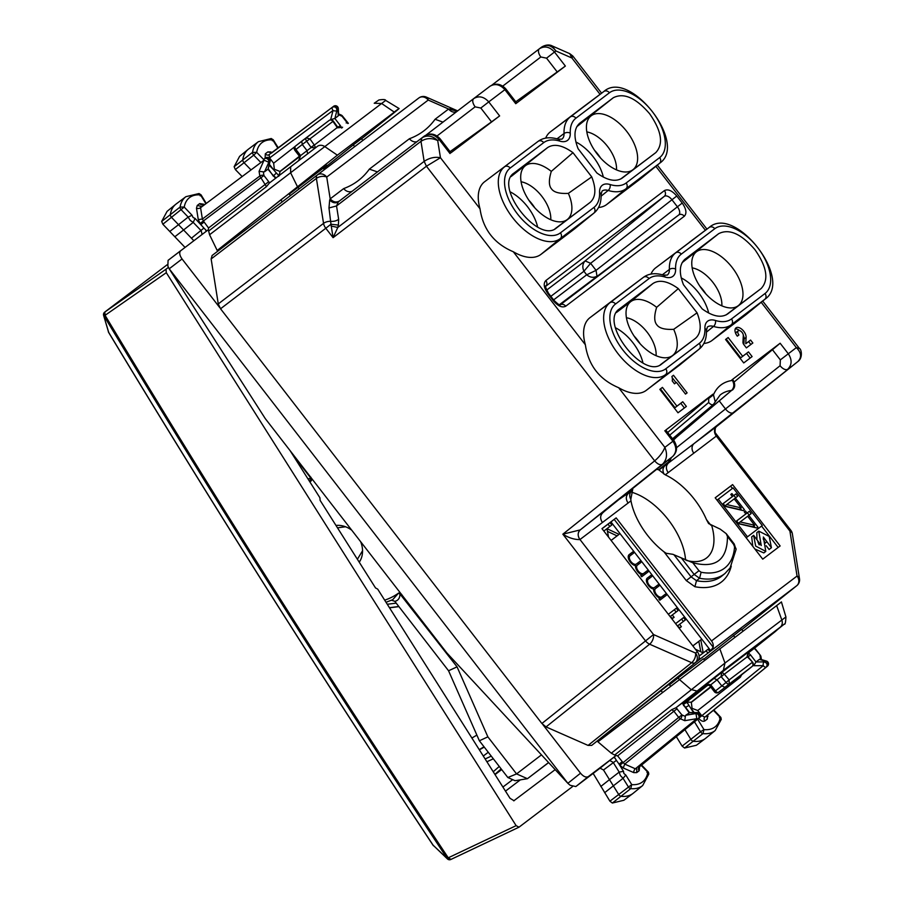 <?xml version="1.0" encoding="UTF-8"?>
<svg xmlns="http://www.w3.org/2000/svg" width="905" height="905" viewBox="0 0 905 905"><rect width="100%" height="100%" fill="white"/><g stroke="black" fill="none" stroke-linecap="round" stroke-linejoin="round"><path stroke-width="1.36" d="M510.149 191.837A34.096 18.598 -128 0 1 527.604 206.826A34.096 18.598 -128 0 1 537.604 226.951M528.803 200.163A28.168 15.362 -128 0 1 532.106 204.021A28.168 15.362 -128 0 1 534.776 207.811M521.088 181.769A28.168 15.362 -128 0 1 541.891 196.374A28.168 15.362 -128 0 1 550.76 219.734M568.351 193.376C559.539 193.84 553.928 192.346 551.507 188.885C548.758 185.683 548.69 179.846 551.303 171.384L572.967 152.674L591.723 176.882L568.351 193.376A34.096 18.598 -128 0 1 567.186 219.598A34.096 18.598 -128 0 1 564.811 220.944A34.096 18.598 -128 0 1 531.473 203.885A34.096 18.598 -128 0 1 523.294 167.855A34.096 18.598 -128 0 1 525.409 165.694A34.096 18.598 -128 0 1 551.303 171.384M575.874 141.972A34.096 18.598 -128 0 1 593.341 156.961A34.096 18.598 -128 0 1 603.341 177.097M594.528 150.298A28.168 15.362 -128 0 1 597.843 154.155A28.168 15.362 -128 0 1 600.513 157.945M586.813 131.904A28.168 15.362 -128 0 1 607.628 146.508A28.168 15.362 -128 0 1 616.497 169.869M597.21 154.031A34.096 18.598 -128 0 1 589.031 117.989A34.096 18.598 -128 0 1 591.135 115.829A34.096 18.598 -128 0 1 626.848 131.542A34.096 18.598 -128 0 1 632.912 169.733A34.096 18.598 -128 0 1 630.536 171.09A34.096 18.598 -128 0 1 597.21 154.031M699.87 286.252A28.168 15.362 -128 0 1 703.185 290.109A28.168 15.362 -128 0 1 705.855 293.899M692.155 267.857A28.168 15.362 -128 0 1 712.97 282.451A28.168 15.362 -128 0 1 721.839 305.822M702.552 289.973A34.096 18.598 -128 0 1 694.373 253.943A34.096 18.598 -128 0 1 696.477 251.771A34.096 18.598 -128 0 1 732.19 267.484A34.096 18.598 -128 0 1 738.254 305.686A34.096 18.598 -128 0 1 735.878 307.033A34.096 18.598 -128 0 1 702.552 289.973M681.216 277.914A34.096 18.598 -128 0 1 698.683 292.903A34.096 18.598 -128 0 1 708.683 313.04M634.145 336.106A28.168 15.362 -128 0 1 637.448 339.975A28.168 15.362 -128 0 1 640.118 343.753M626.43 317.723A28.168 15.362 -128 0 1 647.233 332.316A28.168 15.362 -128 0 1 656.102 355.688M616.396 312.53L630.751 301.637A34.096 18.598 -128 0 0 628.636 303.797A34.096 18.598 -128 0 0 636.815 339.839A34.096 18.598 -128 0 0 670.153 356.898A34.096 18.598 -128 0 0 672.528 355.552A34.096 18.598 -128 0 0 673.693 329.318C664.881 329.793 659.27 328.289 656.849 324.827C654.1 321.626 654.032 315.788 656.645 307.338L678.309 288.616L697.065 312.825C701.726 324.816 701.171 333.345 695.402 338.413L661.838 363.878M661.793 363.912L661.894 363.833C643.749 380.281 598.624 322.044 619.393 308.978L652.901 283.559L630.751 301.637A34.096 18.598 -128 0 1 656.645 307.338M615.479 327.78A34.096 18.598 -128 0 1 632.946 342.769A34.096 18.598 -128 0 1 642.946 362.905M727.575 314.012L761.139 288.548L725.991 314.985M682.121 262.665L718.627 233.705C729.057 228.377 741.161 233.705 754.962 249.69C766.976 267.02 769.035 279.973 761.139 288.548M620.649 179.043L655.797 152.606C663.693 144.031 661.634 131.078 649.62 113.736C635.819 97.763 623.715 92.434 613.285 97.751L576.779 126.711M695.402 338.413L660.265 364.851M554.923 228.897L590.06 202.471C595.829 197.392 596.384 188.862 591.723 176.882M572.967 152.674C562.48 145.105 554.007 143.42 547.559 147.617L511.054 176.577M457.659 110.885L426.323 97.095A7.41 4.355 113.8 0 1 428.223 100.059A7.41 6.211 -127.2 0 0 418.857 97.978L317.372 174.959A7.41 6.211 52.8 0 1 326.728 177.052A7.41 4.423 -9 0 0 316.399 178.421A7.41 3.993 -127.4 0 1 317.327 174.993L212.087 255.515L211.137 258.966L316.399 178.421L323.549 223.377A7.41 3.993 -127.4 0 0 325.789 228.252L330.97 224.236L333.085 237.664L325.789 228.252L220.549 308.786L541.891 723.491L546.043 726.919L588.069 745.415L591.678 745.403L669.123 684.327M703.694 659.259L741.625 629.326M323.232 168.036L324.318 169.688M297.994 187.199L299.114 188.93M704.599 660.243L703.298 658.817L678.037 677.969L679.417 679.474M669.485 684.791L678.037 677.969M747.451 536.789L718.299 499.164L733.118 487.919L762.27 525.545L746.184 537.796L762.27 525.545M751.139 513.61L749.34 511.291L747.021 513.056L745.392 510.952L744.238 511.834L745.867 513.927L736.602 520.952L738.797 523.78L756.75 527.977L757.904 527.106L748.82 515.375L751.139 513.61M737.688 496.245L735.889 493.926L733.559 495.691L731.93 493.587L730.776 494.469L732.405 496.562L723.152 503.587L725.335 506.415L743.288 510.612L744.442 509.73L735.358 498.01L737.688 496.245M771.06 547.966L769.103 549.493L771.433 547.717L763.345 537.016L765.8 551.394L755.664 546.077L753.639 535.341L751.682 536.88L752.79 546.315M771.433 547.717L769.193 536.405L758.775 531.133L761.241 545.523L753.639 535.341M754.634 525.251L740.166 521.936L747.666 516.257L754.634 525.251L752.677 526.778L738.627 523.565M741.172 507.886L726.704 504.571L734.204 498.881L741.172 507.886L739.215 509.413L725.177 506.2M685.56 560.014A54.877 29.933 52 0 0 649.258 501.178A54.877 29.933 52 0 0 631.882 492.297M734.159 382.001L780.133 343.233L788.289 353.753C792.203 359.76 792.022 364.93 787.723 369.24A7.41 3.824 51.4 0 1 780.087 365.733L676.533 447.681M220.549 308.786L218.275 303.922L211.137 258.966M212.087 255.515L317.327 174.993A7.41 3.993 -127.4 0 1 317.338 174.982A7.41 6.211 52.8 0 1 317.35 174.97A7.41 7.41 0 0 0 317.327 174.993M513.757 173.262L547.559 147.617M513.486 173.5L514.051 173.036C493.282 186.102 538.407 244.339 556.552 227.89L590.06 202.471M613.285 97.751L579.777 123.171C574.008 128.239 573.453 136.768 578.125 148.759L596.87 172.968C607.368 180.536 615.83 182.222 622.278 178.025L655.797 152.606M543.701 142.639A40.997 22.365 -128 0 1 559.776 141.112A19.797 10.792 -128 0 0 570.263 133.159A40.997 22.365 -128 0 1 575.919 118.193L609.427 92.774A40.997 22.365 -128 0 1 652.358 111.666A40.997 22.365 -128 0 1 659.655 157.583L626.136 183.002A40.997 22.365 -128 0 1 610.072 184.53A19.797 10.792 -128 0 0 599.574 192.482A40.997 22.365 -128 0 1 593.918 207.449L560.41 232.868A40.997 22.365 -128 0 1 517.479 213.976A40.997 22.365 -128 0 1 510.194 168.059L543.701 142.639A4.446 3.733 -127.2 0 0 538.09 141.372L484.627 181.735A45.963 25.069 -128 0 0 480.023 208.817C483.032 229.327 494.13 243.649 513.316 251.76L585.365 344.76C588.374 365.281 599.472 379.591 618.658 387.713A45.963 25.069 52 0 0 646.272 390.349L679.791 364.919A45.963 25.069 52 0 0 680.164 364.625L699.475 348.866C704.362 344.748 706.681 338.64 706.432 330.551A4.446 2.975 177.8 0 0 704.916 328.436A40.997 22.365 -128 0 1 699.26 343.391A4.446 3.733 52.8 0 1 699.101 349.16L679.791 364.919M545.658 138.114A45.963 25.069 -128 0 1 550.364 131.87L583.872 106.451A45.963 25.069 -128 0 1 583.94 106.405A45.963 25.069 -128 0 1 584.008 106.349M626.136 183.002A4.446 3.733 52.8 0 1 625.977 188.772L606.667 204.53L640.174 179.111A45.963 25.069 -128 0 0 640.559 178.817L659.869 163.058A45.442 24.786 -128 0 1 659.485 163.353L640.174 179.111M606.667 204.53A45.963 25.069 -128 0 1 598.533 207.494M560.41 232.868A4.446 3.733 52.8 0 1 560.252 238.637L593.759 213.218A45.442 24.786 -128 0 0 594.133 212.924L574.822 228.671A45.963 25.069 -128 0 1 574.449 228.976L540.93 254.396A45.963 25.069 -128 0 1 513.316 251.76M673.693 329.318L697.065 312.825M652.901 283.559C659.349 279.362 667.822 281.048 678.309 288.616M684.836 259.35L685.119 259.124C679.35 264.192 678.795 272.722 683.467 284.713L702.212 308.91C712.71 316.49 721.172 318.175 727.62 313.967L727.518 314.046M684.553 259.577L718.627 233.705M703.875 343.448A45.963 25.069 52 0 0 712.009 340.484L745.516 315.064A45.963 25.069 52 0 0 745.901 314.759L765.211 299.012C793.606 279.6 734.917 204.53 709.226 227.415A45.442 24.786 52 0 0 709.169 227.46L655.706 267.823A45.963 25.069 52 0 0 651 274.068M623.624 292.157A45.963 25.069 52 0 0 623.556 292.213A45.963 25.069 52 0 0 623.488 292.258L589.97 317.678A45.963 25.069 52 0 0 585.365 344.76M742.677 356.298L748.48 351.898L752.112 356.581L743.729 362.939L725.572 339.499L728.152 337.542L742.677 356.298L740.72 357.826L746.523 353.425L750.132 358.086M748.48 351.898L746.523 353.425M725.595 339.522L726.195 339.07L740.72 357.826M728.152 337.542L726.195 339.07M750.573 340.065L752.847 342.995L746.399 347.893L743.876 344.624A2.941 1.606 -128 0 1 742.948 342.214L743.322 335.551A3.711 2.025 -128 0 0 741.444 331.728A3.711 2.025 -128 0 0 738.254 330.811A3.711 2.025 -128 0 0 738.933 334.952L737.315 336.174A7.41 4.039 -128 0 1 735.98 327.882A7.41 4.039 -128 0 1 742.349 329.725A7.41 4.039 -128 0 1 746.105 337.373L745.743 343.742L750.573 340.065L748.616 341.604L750.867 344.5M735.799 333.696A3.711 2.025 -128 0 1 736.297 332.339L738.254 330.811M735.222 328.934A7.41 4.039 -128 0 1 739.69 330.653M743.322 335.291A7.41 4.039 -128 0 1 744.148 338.9L743.82 344.567M745.743 343.742L748.616 341.604M673.49 375.281L687.11 392.861L685.504 394.082L676.42 382.363L674.485 383.833L672.211 380.903A9.695 5.294 -128 0 0 671.883 376.503L673.49 375.281L671.883 376.537M672.2 377.679L676.046 382.645M659.836 389.365L662.415 387.408L676.951 406.153L682.743 401.752L686.375 406.447L678.003 412.793L659.836 389.365L660.458 388.935L674.994 407.691L680.786 403.291L684.395 407.951M662.415 387.408L660.458 388.935M676.951 406.153L674.994 407.691M682.743 401.752L680.786 403.291M541.891 723.491L653.523 634.552L695.56 653.048L697.336 651.702L601.983 528.644L616.158 517.886L711.511 640.944A7.41 6.211 -127.2 0 1 713.185 647.166L710.753 650.729L610.954 521.925L602.051 528.724M609.823 526.506L608.024 524.187M609.981 522.66L611.803 525.002L603.839 531.043M608.545 537.118L606.972 528.667L619.065 534.38L611.101 540.421M607.47 531.359L617.074 535.896M630.016 555.851L630.038 555.828A5.192 2.828 52 0 0 630.038 555.828L633.602 553.136L632.686 551.96L630.728 553.487L631.622 554.629M640.785 575.614L641.849 574.777A6.674 3.643 52 0 1 635.536 565.614A6.674 3.643 52 0 1 629.461 560.84A6.674 3.643 52 0 1 629.122 554.663A6.674 3.643 52 0 0 629.122 554.663L632.686 551.96M628.862 554.901L630.728 553.487M630.038 555.828A5.192 2.828 52 0 0 630.989 561.654A5.192 2.828 52 0 0 636.407 564.019L639.959 561.338L640.864 562.503L637.312 565.195A5.192 2.828 52 0 0 637.301 565.206A5.192 2.828 52 0 0 638.251 571.021A5.192 2.828 52 0 0 643.67 573.397L647.222 570.716L648.127 571.881L641.679 576.768L640.774 575.603L641.849 574.777M647.222 570.716L645.265 572.243L646.147 573.385M641.464 575.094A5.192 2.828 52 0 0 641.713 574.935L645.265 572.243M639.959 561.338L637.991 562.865L638.885 564.007M636.407 564.019L637.991 562.865M648.184 579.291L646.396 580.682L648.195 579.268A5.192 2.828 52 0 0 648.195 579.268L651.758 576.576L650.853 575.399L647.313 578.091A6.674 3.643 52 0 0 647.279 578.103A6.674 3.643 52 0 0 647.629 584.279A6.674 3.643 52 0 0 653.693 589.053A6.674 3.643 52 0 0 660.017 598.216L658.953 599.053L659.847 600.207L666.295 595.32L665.379 594.155L663.422 595.682L664.304 596.825M648.195 579.268A5.192 2.828 52 0 0 649.145 585.094A5.192 2.828 52 0 0 654.575 587.458L658.116 584.777L659.021 585.942L655.48 588.635A5.192 2.828 52 0 0 655.458 588.646A5.192 2.828 52 0 0 656.419 594.461A5.192 2.828 52 0 0 661.838 596.836L665.379 594.155M659.621 598.522A5.192 2.828 52 0 0 659.881 598.375L663.422 595.682M658.116 584.777L656.159 586.304L657.041 587.447M654.575 587.458L656.159 586.304M650.853 575.399L648.896 576.926L649.779 578.069M647.03 578.34L648.896 576.926M658.942 599.042L660.017 598.216M699.079 656.046L703.23 652.901L700.798 639.858L692.857 645.921M700.775 651.736L698.841 641.385M695.402 649.202L703.23 652.901L701.273 654.428M700.798 639.858L692.834 645.899M703.23 652.901L708.061 649.236L706.104 650.763L707.925 653.116L699.271 659.643A7.41 6.211 52.8 0 0 700.119 658.795L699.079 657.437M699.09 656.091L706.104 650.763M675.583 623.624L683.547 617.595L681.589 619.122L683.377 621.441M675.605 623.658L681.589 619.122M683.547 617.595L685.357 619.936L679.565 624.337L681.375 626.679L680.085 627.651A7.41 4.039 52 0 0 678.083 626.86M679.565 624.337L677.607 625.864L678.445 626.939M674.316 609.744L668.342 614.28L676.284 608.217L674.316 609.744L676.114 612.063M676.284 608.217L678.094 610.558L672.291 614.959L674.112 617.3L672.822 618.273A7.41 4.039 52 0 0 670.82 617.482M672.291 614.959L670.333 616.486L671.171 617.572M732.598 484.605L715.188 497.795L762.734 559.154L780.133 545.953L732.598 484.605L715.21 497.829M778.153 547.457L761.591 526.088M732.428 488.451L730.64 486.132M718.299 499.164L717.02 500.16M758.775 531.133L756.818 532.66L756.931 539.584M757.847 541.756L759.182 544.912M766.49 542.072L765.11 543.147M765.053 543.023L763.198 538.758M765.8 551.394L763.843 552.921L754.849 548.984M769.103 549.493L766.218 545.772M748.82 515.375L747.677 516.269M755.143 527.604L753.82 525.884M745.867 513.927L736.625 520.986M745.392 510.952L744.249 511.845M747.021 513.056L745.053 514.572M749.34 511.291L745.064 514.583M749.159 515.115L747.383 512.818M740.166 521.936L738.423 523.305M735.358 498.01L734.215 498.904M741.693 510.239L740.358 508.519M732.405 496.562L723.174 503.621M731.93 493.587L730.788 494.481M733.559 495.691L731.591 497.207M735.889 493.926L731.602 497.218M735.708 497.75L733.932 495.454M726.704 504.571L724.973 505.929M551.926 45.816L569.788 53.678L571.915 58.011L555.908 50.963L551.926 45.816C552.355 46.076 548.362 43.157 541.733 47.003L539.391 48.779C544.618 45.646 549.652 46.732 554.494 52.026L555.908 50.963C551.598 45.318 546.869 44.006 541.71 47.026L539.391 48.779A7.41 3.824 52.6 0 0 540.839 56.981L546.552 58.169L554.494 52.026L565.365 66.065L515.748 103.702L504.877 89.663C500.046 84.369 495.058 83.249 489.91 86.314L473.722 98.6M761.196 302.281L796.343 347.633L799.432 348.482M772.35 349.568L780.336 359.885L796.343 347.633C801.468 352.712 801.943 357.373 797.78 361.615L694.135 443.518A7.41 6.211 -127.2 0 0 693.818 453.167L716.262 436.142C713.807 432.386 713.909 429.174 716.579 426.493L716.658 426.425M799.375 348.414C801.457 349.047 803.086 357.973 797.825 361.581L797.893 361.525M600.06 94.324L571.915 58.011L572.854 56.065L569.777 53.678M480.023 208.817L440.452 157.73C434.898 156.633 429.468 157.843 424.162 161.373L426.436 166.237L424.151 161.384L420.983 141.327L421.934 137.877C427.205 134.777 432.466 135.682 437.726 140.603C431.9 137.752 426.312 137.99 420.983 141.327L421.9 137.899L424.185 136.169C429.321 133.103 434.31 134.223 439.14 139.528L437.726 140.603L440.452 157.73L426.436 166.237L654.677 460.86C657.675 464.265 660.254 465.396 662.437 464.276L580.263 529.889A7.41 6.211 -127.2 0 0 579.981 539.527L653.523 634.552A7.41 4.355 -66.2 0 1 649.62 644.202L691.658 662.698A7.41 3.993 51.4 0 0 695.244 662.698A7.41 6.211 -127.2 0 0 695.56 653.048A7.41 4.355 113.8 0 1 691.658 662.698L588.069 745.415M618.658 387.713L664.87 447.364C667.675 454.197 666.861 459.842 662.437 464.276L672.506 456.64C676.725 452.387 676.872 447.262 672.935 441.244L664.87 447.364C663.003 452.149 659.609 456.652 654.677 460.86L562.853 534.188C568.815 537.898 574.517 539.697 579.924 539.572C577.492 535.794 577.605 532.57 580.263 529.889L562.853 534.188L645.446 640.785A7.41 3.993 51.4 0 0 649.62 644.202L546.043 726.919M515.782 101.779L565.365 66.065M516.687 102.955L515.748 103.702M516.653 102.91L505.838 88.95C500.963 83.69 495.669 82.796 489.944 86.292L489.91 86.314M450.95 152.809L499.628 115.919L488.757 101.892L480.815 108.034L491.528 121.858L499.628 115.919M491.528 121.858L450.045 151.644M450.011 153.556L439.14 139.528L440.113 138.816C435.226 133.555 429.932 132.662 424.207 136.157L424.185 136.169M505.838 88.95L488.757 101.892C483.915 96.597 478.881 95.511 473.666 98.634L489.944 86.292M473.688 98.622L426.153 134.992L473.666 98.634C472.082 100.387 472.557 103.125 475.114 106.847L480.815 108.034M665.808 430.09L673.897 440.531C677.766 446.719 677.313 452.081 672.551 456.606L620.581 498.169A7.41 4.253 51.3 0 0 620.626 498.135A7.41 4.253 51.3 0 1 620.536 498.202L672.506 456.64A7.41 4.253 51.3 0 0 672.551 456.606A7.41 4.253 51.3 0 0 672.63 456.539M665.775 430.056L712.982 394.173L713.468 394.806L708.694 398.494L708.66 402.51L669.734 435.158M712.982 394.173L667.664 432.488M713.74 403.958C712.699 405.44 711.002 404.965 708.66 402.51M715.244 401.911L713.468 394.806A73.316 39.99 -128 0 1 732.428 380.428C734.498 384.365 734.215 387.691 731.568 390.428A65.907 35.951 52 0 0 720.097 395.044L713.355 404.524L672.528 438.767M673.252 439.694L731.568 390.428L676.329 437.341M732.541 379.387L780.133 343.233M732.552 379.41L732.428 380.428L731.941 379.795M675.334 437.726L676.352 437.319M632.256 490.137L632.335 488.768L631.814 490.793L632.697 489.469A54.119 29.526 52 0 1 632.742 488.44M632.697 489.469L631.814 490.725L631.781 489.209M670.718 458.066L668.535 461.957L658.682 469.763A54.119 29.526 52 0 0 656.623 469.344M669.361 462.138L671.386 457.534L669.349 462.138L668.591 462.817L668.535 461.957M708.061 649.236L709.792 651.453A7.41 6.211 -127.2 0 1 708.943 652.313L707.925 653.116M693.818 453.167L668.162 472.636C665.707 468.881 665.808 465.656 668.478 462.987L716.579 426.493L797.78 361.615M668.162 472.636L665.277 474.831L658.682 469.763M659.021 469.91L665.062 465.577C662.675 467.828 662.347 470.702 664.055 474.186M796.898 585.58A7.41 4.095 -128.6 0 1 796.796 585.671A7.41 7.41 0 0 0 799.488 578.714L792.35 533.746A7.41 4.423 171 0 0 789.918 531.088L716.319 436.108L715.776 433.45L790.88 530.375L789.918 531.088L797.056 576.044A7.41 6.211 -127.2 0 1 796.751 585.705L741.829 629.586L796.796 585.671A7.41 4.095 -128.6 0 1 796.751 585.705L708.943 652.313M674.101 554.935L691.103 576.87L696.499 580.693L699.542 578.261L701.126 572.243L698.965 570.716L692.811 562.763L672.879 554.312L666.238 553.294L663.987 551.812A54.187 29.56 -128 0 1 630.977 500.85L602.425 522.502C599.97 518.746 600.083 515.522 602.741 512.841L604.461 511.268M618.556 499.786L631.814 490.725M628.093 503.033C625.638 499.277 625.74 496.064 628.398 493.383L631.814 490.793C629.428 493.055 629.099 495.929 630.808 499.402L632.606 489.944M630.977 500.85L630.808 499.402M328.979 207.969L336.536 205.944L338.651 219.327L338.402 225.085L330.97 224.236L328.979 207.969L329.68 200.05C332.644 202.958 335.529 203.557 338.346 201.849L336.536 205.944L420.972 141.338M329.68 200.05L330.189 198.84C333.21 202.154 336.343 202.844 339.579 200.899M456.256 111.96A7.41 6.211 52.8 0 1 448.597 109.019L457.24 111.202M457.251 111.089L449.83 108.917M331.128 226.024L337.791 227.472L333.085 237.664L426.402 166.26M352.328 191.147A7.41 6.211 52.8 0 1 343.685 188.591L330.189 198.84L326.728 177.052L428.223 100.059L448.597 109.019L435.09 119.256L442.952 122.141M343.685 188.591C354.251 184.688 362.803 178.206 369.353 169.122L377.453 171.916M416.911 141.723A7.41 6.211 52.8 0 1 409.422 138.737C419.988 134.834 428.54 128.34 435.09 119.256M692.811 562.763C715.742 568.679 727.303 559.923 727.473 536.473L726.217 533.656L720.267 529.176L708.615 523.576L706.454 519.606A54.187 29.56 -128 0 0 675.628 480.974A54.187 29.56 -128 0 0 665.277 474.831M701.126 572.243A73.237 39.956 52 0 0 734.566 546.869L733.638 544.414L734.215 543.984L736.07 549.482L730.109 567.921L725.018 573.453A77.683 42.377 52 0 1 699.542 578.261L694.158 574.437L698.965 570.716M711.534 524.99A54.119 29.526 -128 0 1 706.907 557.695A54.119 29.526 -128 0 1 686.657 560.466M697.336 651.702A7.41 6.211 52.8 0 1 699.011 657.912L699.158 659.519L700.119 658.795M698.705 659.722L698.773 659.021M616.158 517.886L610.954 521.925M710.753 650.729L709.792 651.453M553.622 299.894L586.678 274.815C590.173 277.564 593.612 278.027 596.983 276.183L596.056 270.346L682.212 203.059L676.759 196.023C672.076 190.593 667.958 188.783 664.417 190.593A4.446 3.733 52.8 0 1 664.259 196.362L545.783 286.24M676.759 196.023L590.614 263.31L596.056 270.346L586.678 274.815L583.929 271.262L590.614 263.31L585.15 260.911L664.259 196.362A7.342 4.005 52 0 1 671.94 199.745L677.393 206.781A7.342 4.005 52 0 1 678.693 214.994A4.446 3.733 52.8 0 1 684.304 216.25C686.986 213.342 686.295 208.942 682.212 203.059M550.862 296.342L583.929 271.262C582.141 267.19 582.549 263.74 585.15 260.911L546.597 290.154M169.778 231.465L178.511 224.689L171.599 217.46A2.964 1.618 -128 0 1 170.321 214.406A44.481 24.265 -128 0 1 175.74 204.304A44.481 24.265 -128 0 1 176.17 203.964L185.91 196.679A44.232 24.13 -128 0 0 180.084 207.053L161.678 221.42L162.855 224.236L185.027 247.416M175.74 204.304L167.074 211.374L161.678 221.42M193.84 240.719L183.579 229.983L174.835 236.759M241.533 175.909L235.334 169.54L234.135 166.712L239.576 156.384L248.242 149.314A44.481 24.265 52 0 0 242.766 159.699A2.964 1.618 52 0 0 244.079 162.764L250.402 169.269M258.411 141.678A44.232 24.13 52 0 0 252.54 152.345L256.681 152.357A41.257 22.512 -128 0 1 272.756 139.924L271.228 138.522L258.411 141.678L248.671 148.974A44.481 24.265 52 0 0 248.242 149.314M604.653 792.701L613.341 785.845L618.601 794.341A2.964 1.618 52 0 0 621.249 796.343A44.481 24.265 52 0 0 632.833 793.561L623.873 800.269L612.357 803.04L609.913 801.185L593.148 773.413M632.833 793.561A44.481 24.265 52 0 0 633.262 793.221L642.686 785.54A44.232 24.13 52 0 1 630.74 788.64L612.357 803.04M169.405 268.649L182.052 258.966C179.484 255.267 179.054 252.495 180.74 250.662L168.081 260.346L167.855 266.104L169.043 268.581L568.046 783.504L570.15 785.28L575.829 786.558L600.072 768.164L603.499 769.985L609.484 779.635L600.796 786.479M713.423 710.301L720.278 717.461A41.257 22.512 -128 0 1 703.977 729.6L702.947 733.616A44.232 24.13 -128 0 0 715.188 730.539L705.764 738.231A44.481 24.265 -128 0 1 705.323 738.571A44.481 24.265 -128 0 1 693.456 741.319A2.964 1.618 -128 0 1 690.798 739.283L684.915 729.622M676.329 736.636L682.121 746.127L684.565 748.016L696.375 745.268L705.323 738.571M734.837 637.278L733.457 635.502M741.58 629.269L742.982 631.09M662.471 692.438L660.955 690.492M669.078 684.271L670.594 686.228M222.404 247.631L221.861 246.941L280.799 199.892L282.281 201.804M280.799 199.892L288.955 193.704L290.415 195.582M323.605 168.602L353.301 144.891L354.67 146.667M353.301 144.891L361.457 138.703L362.826 140.479M603.499 769.985L616.396 760.37L619.88 765.223L678.693 717.405L673.886 711.194L671.725 709.667L614.676 755.042L611.305 753.198L597.922 741.829L781.434 601.961M611.305 753.198L724.973 663.048L719.792 648.693M689.644 712.642L685.707 715.267L685.345 716.432L681.906 714.916L678.693 717.405L680.379 718.762A2.964 1.742 -66.2 0 0 681.906 714.916L676.012 707.721L723.355 670.333L724.973 663.048L785.925 616.95L781.411 601.893M208.331 229.734L208.557 227.992L268.728 181.701L263.921 175.491A2.964 1.776 -9 0 0 259.826 176.023L266.443 186.645L208.648 231.035L209.575 234.746L217.2 250.481L337.373 155.174L399.082 108.521M209.575 234.746L324.793 146.599L337.373 155.174M266.443 186.645L269.407 183.002L317.361 146.384A7.41 6.211 52.8 0 1 317.384 146.372A7.41 6.211 52.8 0 1 324.793 146.599L381.627 103.487L394.207 112.062C402.499 105.828 399.942 108.091 386.526 118.849L361.548 138.827M381.627 103.487L385.688 100.432C385.598 99.437 383.335 99.29 378.878 99.991L374.218 103.261L381.627 103.487M602.583 738.265L602.006 737.518M335.981 525.443A23.349 19.571 52.8 0 1 351.751 530.206M360.62 541.654A23.349 19.571 52.8 0 1 359.251 562.22M310.788 477.331A74.131 62.128 -127.2 0 0 310.053 477.919L310.913 477.229M308.978 480.487L311.49 480.578L310.053 477.919M401.198 594.823A74.131 62.128 -127.2 0 1 400.847 595.094L398.63 593.035L392.657 599.732L386.028 602.278M448.563 670.775L457.059 666.838L487.863 736.851L479.379 740.788L448.563 670.775L394.818 601.339L391.526 600.207L392.657 599.732M310.426 477.614L292.598 454.593M394.772 601.361L391.741 600.139M457.059 666.838L400.847 595.094L401.718 594.427M487.863 736.851L516.574 773.911L541.462 754.872M169.043 268.581L265.267 418.596L446.889 652.98L568.046 783.504M548.577 762.53L527.445 778.696L516.574 773.911L507.841 777.519L479.379 740.788M507.841 777.519L515.069 780.71L527.445 778.696L548.645 762.61M684.565 748.016L702.947 733.616A2.715 1.482 -128 0 1 700.527 731.749L682.121 746.127M684.508 706.013L685.651 707.348L688.931 705.436L686.918 702.144L691.205 702.223L710.549 686.782M719.407 717.71L720.278 717.461L721.251 719.396L720.878 717.461L713.807 709.984M697.653 719.226L703.977 729.6L700.527 731.749L694.474 721.817M614.676 755.042L617.617 755.89L622.267 761.671L619.054 764.148L623.5 771.32L623.85 773.447L625.819 775.053L623.059 778.311L628.319 786.807A2.715 1.482 52 0 0 630.74 788.64L631.747 784.612L609.913 801.185M619.19 772.112L609.484 779.635L613.341 785.845L623.047 778.323L620.321 775.472L619.19 772.112M623.5 771.32L619.201 772.101L613.126 762.304L609.687 760.494L615.875 755.686M646.928 772.406L647.822 772.191L648.806 774.092L648.444 772.214L641.555 765.03M234.135 166.712L252.54 152.345A2.715 1.482 52 0 0 253.728 155.151L235.334 169.54M274.498 176.758L273.695 175.706L276.353 172.991L279.045 175.774L280.052 171.599L299.679 156.576M278.208 147.786L273.253 139.789L271.172 138.51M277.812 148.081L272.756 139.924L272.337 140.75M263.559 159.427L256.681 152.357L253.728 155.151L260.267 161.882M191.441 238.207L203.908 228.049L195.073 218.41L193.093 217.528L192.03 215.232L188.172 217.076L181.249 209.847A2.715 1.482 -128 0 1 180.084 207.053L184.235 207.075L162.855 224.236M202.098 234.486L201.215 230.73L193.229 222.381L183.579 229.983L178.511 224.689L188.161 217.087L190.242 220.424L193.229 222.381L195.073 218.41M192.03 215.232L184.235 207.075A41.257 22.512 -128 0 1 200.537 194.948L199.01 193.546L185.91 196.679M205.412 202.958L200.537 194.948L200.141 195.808M205.808 202.652L201.046 194.835L199.032 193.546M741.715 674.723A2.964 2.489 52.8 0 0 741.738 674.7L718.57 692.28A2.964 2.489 52.8 0 1 718.547 692.302L741.738 674.7A2.964 2.964 0 0 0 741.783 674.678A2.964 2.489 52.8 0 1 741.738 674.7A2.964 1.618 52 0 0 741.783 674.666A2.964 1.618 52 0 0 741.783 674.678L718.57 692.28A2.964 1.618 -128 0 1 715.459 690.922L721.828 685.945L717.054 679.791L721.081 676.578L721.862 672.11L724.249 674.101L721.251 676.782L724.249 674.101M703.92 686.442L713.966 678.411L717.054 679.791L710.742 684.836A5.928 4.966 -127.2 0 0 710.742 684.836L709.701 685.685L710.776 684.87C708.106 683.965 705.776 684.553 703.739 686.578L708.875 685.153L709.701 685.685M741.783 674.678L752.157 666.419A2.964 2.964 0 0 0 752.575 662.189L747.349 656.747L724.328 674.202L729.159 679.904L752.168 662.449A2.964 2.489 52.8 0 1 752.157 666.419L724.928 687.314L721.828 685.945L729.159 679.904L729.159 683.875A2.964 1.527 -129.2 0 1 726.082 682.472L721.251 676.782M749.295 651.351L713.966 678.411M746.84 657.369L749.86 650.876M747.259 656.645L746.682 657.166M298.627 160.649L300.63 155.558L307.044 150.649L302.27 144.495L306.671 141.203L311.128 147.526L314.329 145.083L315.607 147.82L311.128 147.526L307.044 150.649L307.587 153.963M342.599 127.232L338.108 127.684L333.312 121.112L309.94 138.872L306.105 137.911A2.964 1.527 53.2 0 0 306.671 141.203L309.94 138.872L314.25 144.981L310.981 147.311M314.329 145.083L337.271 127.526L332.95 121.417A2.964 2.489 -127.2 0 0 329.115 120.456L301.75 141.18L302.27 144.495L295.912 149.472L300.596 155.513A5.928 4.966 -127.2 0 1 300.63 155.558L299.555 156.384L299.77 158.318L298.265 160.932M333.312 121.112A2.964 2.964 0 0 0 329.115 120.456L295.369 146.157A2.964 1.618 52 0 0 295.369 146.157A2.964 1.618 52 0 0 295.912 149.472L294.86 150.309A2.964 2.964 0 0 1 295.369 146.157L301.727 141.191M336.57 127.899L342.475 127.334M542.91 724.656L580.524 773.198C583.465 776.614 586.055 777.746 588.284 776.614L615.898 755.664M182.052 258.966L219.666 307.496M289.261 194.1L326.943 165.253M326.173 165.819L323.334 168.183M217.2 250.481L221.861 246.941M682.868 703.174L705.504 685.526M707.201 685.04L683.241 704.147M208.648 231.035L208.354 229.712L168.081 260.346M337.791 127.413L340.291 125.49L334.85 118.465L338.232 115.897L337.95 109.822L336.886 110.625A2.964 1.312 -165.4 0 1 333.04 110.455A2.964 1.572 53.2 0 1 332.52 107.129C335.246 106.338 336.705 107.503 336.886 110.625L334.861 118.453L330.653 119.675L333.04 110.455L269.305 158.194M338.617 114.958L338.323 108.555A2.964 2.41 -2.6 0 1 337.95 109.822A2.964 2.489 -127.2 0 0 333.583 106.326L269.068 154.653L269.588 157.968L273.649 163.205L274.339 169.235L273.604 169.767L276.353 172.991M338.232 115.897L338.594 114.743L338.232 115.897M268.163 168.703L269.86 161.475A2.964 1.38 13.9 0 0 270.143 161.067A2.964 2.964 0 0 0 265.482 157.979L264.418 158.782A2.964 1.572 53.2 0 0 264.056 160.151L200.571 207.698L200.967 206.306L197.233 205.469L196.476 208.229L198.274 219.564L202.381 219.044L204.123 222.042L200.921 224.531L200.084 223.456L263.921 175.491L263.344 171.814L264.565 171.769L268.796 162.289A2.964 2.489 -127.2 0 0 264.418 158.782L265.482 157.979C268.219 157.187 269.667 158.352 269.86 161.475L268.796 162.289L264.056 160.151L259.079 171.339L263.344 171.814M275.572 178.33L267.948 169.212L264.565 171.769M676.137 707.631L682.166 703.049L689.09 712.71L697.02 712.744A2.964 1.403 -89.8 0 1 697.484 712.586A2.964 2.964 0 0 1 699.339 717.846A2.964 1.663 50.8 0 0 699.339 717.846C700.753 715.391 699.984 713.694 697.02 712.744L695.956 713.547A2.964 2.489 52.8 0 1 698.253 718.672L639.292 766.886A2.964 2.489 -127.2 0 0 639.179 770.732L639.575 766.648M685.707 715.267L695.956 713.547L696.827 718.661L635.344 768.786L636.803 768.775L636.701 772.621L639.179 770.732M622.267 761.671L624.744 764.114L680.379 718.762L684.757 720.685L685.345 716.432M676.012 707.721L671.725 709.667M753.152 664.937L753.763 665.718L756.003 661.951L764.046 661.894A2.964 1.335 89.6 0 0 763.243 665.65A2.964 1.572 -129.2 0 0 766.354 667.008L767.417 666.204A2.964 1.663 50.8 0 0 767.44 666.182A2.964 1.663 50.8 0 0 767.508 666.125M748.062 656.849L750.55 654.937L755.992 661.962L759.363 659.394L765.11 661.091L764.046 661.894C767.021 662.845 767.791 664.542 766.354 667.008L704.905 717.111L701.794 715.753L763.243 665.65L753.763 665.718M754.499 648.184L753.627 647.539L754.499 648.184L747.519 653.478M686.918 702.144L683.445 704.52M707.427 715.199L767.44 666.182A2.964 2.964 0 0 0 766.411 661.046A2.964 2.421 -73.6 0 0 765.11 661.091A2.964 2.489 52.8 0 1 767.417 666.204L704.905 717.111A2.964 2.489 -127.2 0 0 704.791 720.957C703.015 721.873 700.945 720.957 698.581 718.231M759.363 659.394L760.596 659.349L759.363 659.394M203.908 228.049L206.702 230.979M197.233 205.469L199.711 203.58A2.964 2.489 -127.2 0 0 203.455 204.428L203.071 204.654M316.795 129.754L305.008 138.703M294.951 146.565L273.649 163.205M299.431 156.226L279.939 171.452L274.339 169.235M271.557 152.764L267.812 151.927L265.323 153.816A2.964 2.489 -127.2 0 0 269.068 154.653L333.583 106.326A2.964 1.663 -126.8 0 1 333.583 106.315A2.964 1.663 -126.8 0 1 333.594 106.315L271.455 153.103M693.592 712.563L688.931 705.436M710.821 687.121L691.33 702.359L692.076 708.344L691.363 708.909L694.203 712.563M741.67 674.768L740.347 677.212L697.744 710.516L692.099 708.355M707.065 715.255L707.28 719.079L704.791 720.957M699.927 717.201L701.794 715.753L697.744 710.516M616.396 760.37L614.257 756.942M638.998 767.18L699.339 717.846M740.347 677.212L739.34 676.533M483.293 756.037L488.259 752.259M358.991 561.813L360.247 560.602M495.035 774.601L501.675 769.567M389.535 607.821L398.856 606.622M290.041 450.554L319.906 497.761L320.121 500.375L375.53 587.945L377.679 589.098L510.024 798.301L514.063 800.755M555.172 769.635L513.746 800.846M518.678 827.34L451.029 859.377L448.258 857.804L447.104 858.426L447.477 858.958A2.964 2.964 0 0 0 449.83 859.75L447.104 858.426L433.122 845.213C321.241 676.465 213.105 505.533 108.713 332.429L103.611 315.347A2.964 2.964 0 0 1 104.663 312.157A2.964 2.489 52.8 0 1 104.72 312.112L167.323 264.633L104.663 312.157A2.964 2.489 52.8 0 0 104.539 312.259M168.398 267.394L166.011 269.204L166.305 272.688L516.133 825.654L448.258 857.804C329.703 679.463 215.333 498.689 105.172 315.494L104.788 312.078L104.064 316.015L103.792 313.831M451.029 859.377L450.871 859.467A2.964 2.964 0 0 1 449.921 859.739L449.921 859.739A2.964 2.885 -96.1 0 1 447.206 858.415L447.206 858.415C328.617 680.051 214.236 499.243 104.064 316.015L166.305 272.688M447.104 858.426L448.925 859.388M108.329 331.716A2.964 2.964 0 0 0 108.634 332.429L103.6 315.347M433.099 845.168L447.477 858.958M516.133 825.654L519.006 827.181L572.435 786.66M450.871 859.467L519.006 827.181M433.484 845.745A2.964 2.964 0 0 1 433.054 845.236C321.173 676.476 213.026 505.533 108.634 332.429L108.668 332.361M557.016 138.827L564.041 133.521A15.351 8.371 -128 0 1 561.903 139.144L558.147 139.155C550.127 136.768 543.464 137.492 538.158 141.327A45.442 24.786 -128 0 0 538.09 141.372L484.627 181.735M570.263 133.159A4.446 2.975 177.8 0 0 564.041 133.521A45.442 24.786 -128 0 1 570.308 116.937L550.364 131.87M609.427 92.774A4.446 3.733 -127.2 0 0 603.827 91.518L570.308 116.937A4.446 3.733 52.8 0 1 575.919 118.193M659.869 163.058C688.264 143.657 629.575 68.588 603.884 91.462A45.442 24.786 -128 0 0 603.827 91.518L583.872 106.451M599.574 192.482A4.446 2.975 -2.2 0 1 601.09 194.609L602.017 191.136A15.351 8.371 -128 0 1 608.16 190.457A45.442 24.786 -128 0 0 625.977 188.772L659.485 163.353A4.446 3.733 -127.2 0 0 659.655 157.583M610.072 184.53A4.446 2.941 -72.9 0 1 608.16 190.457L601.112 196.159M593.918 207.449A4.446 3.733 -127.2 0 1 593.759 213.218L574.449 228.976M510.194 168.059A4.446 3.733 -127.2 0 0 504.583 166.792A45.442 24.786 -128 0 0 512.66 217.698A45.442 24.786 -128 0 0 560.252 238.637L540.93 254.396M558.147 139.155A4.446 2.941 107.1 0 1 559.776 141.112M699.475 348.866A45.442 24.786 52 0 1 699.101 349.16L646.272 390.349M706.454 332.112L713.502 326.411A15.351 8.371 52 0 0 707.359 327.078L706.432 330.551M704.916 328.436A19.797 10.792 -128 0 1 715.414 320.472A4.446 2.941 107.1 0 1 713.502 326.411A45.442 24.786 52 0 0 731.319 324.725L712.009 340.484M765.211 299.012A45.442 24.786 52 0 1 764.827 299.306L731.319 324.725A4.446 3.733 -127.2 0 0 731.478 318.956L764.997 293.537A4.446 3.733 52.8 0 1 764.827 299.306L745.516 315.064M662.358 274.781L669.383 269.464A4.446 2.975 -2.2 0 1 675.605 269.102A19.797 10.792 -128 0 1 665.118 277.066A4.446 2.941 -72.9 0 0 663.489 275.109L667.245 275.086A15.351 8.371 52 0 0 669.383 269.464A45.442 24.786 52 0 1 675.65 252.88L709.169 227.46A4.446 3.733 52.8 0 1 714.769 228.716L681.261 254.147A4.446 3.733 -127.2 0 0 675.65 252.88L655.706 267.823M663.489 275.109C655.469 272.722 648.806 273.446 643.5 277.269A45.442 24.786 52 0 0 643.432 277.326L623.488 292.258M699.26 343.391L665.752 368.81A4.446 3.733 52.8 0 1 665.594 374.591A45.442 24.786 52 0 1 618.002 353.651A45.442 24.786 52 0 1 609.925 302.745L643.432 277.326A4.446 3.733 52.8 0 1 649.043 278.582L615.536 304.001A4.446 3.733 -127.2 0 0 609.925 302.745L589.97 317.678M731.478 318.956A40.997 22.365 -128 0 1 715.414 320.472M714.769 228.716A40.997 22.365 -128 0 1 757.7 247.608A40.997 22.365 -128 0 1 764.997 293.537M675.605 269.102A40.997 22.365 -128 0 1 681.261 254.147M649.043 278.582A40.997 22.365 -128 0 1 665.118 277.066M665.752 368.81A40.997 22.365 -128 0 1 622.821 349.93A40.997 22.365 -128 0 1 615.536 304.001M746.105 337.373L744.148 338.9M643.67 573.397L641.713 574.935M635.502 566.62L637.278 565.218L635.502 566.62M661.838 596.836L659.881 598.375M653.659 590.06L655.446 588.657L653.659 590.06M655.854 166.328L705.402 230.277M557.265 72.004L546.552 58.169M502.761 86.111L540.839 56.981M539.391 48.779L491.879 85.127L539.38 48.791M475.114 106.847L437.036 135.976M733.276 412.68A7.41 3.824 51.4 0 1 725.652 409.162L719.362 401.051M780.336 359.885L780.087 365.733M673.897 440.531L672.935 441.244L664.79 430.735M591.678 745.403L699.271 659.643M799.488 578.714A7.41 4.423 171 0 0 797.056 576.044L711.511 640.944M338.651 219.327A7.41 4.423 171 0 1 331.094 221.352A7.41 4.423 -9 0 0 323.549 223.377L218.275 303.922M426.323 97.095A7.41 7.41 0 0 0 418.857 97.978A7.41 6.211 -127.2 0 0 418.834 97.989L317.35 174.97M664.417 190.593L545.851 280.539C543.158 283.457 543.86 287.858 547.944 293.74L553.385 300.777C558.08 306.195 562.186 308.005 565.727 306.207L684.304 216.25M545.851 280.539A4.446 3.733 52.8 0 1 545.783 286.229M547.944 293.74L548.521 293.31C545.647 287.632 544.742 285.245 545.806 286.15L545.625 286.365M553.385 300.777L553.973 300.347L548.521 293.31M565.727 306.207A4.446 3.733 -127.2 0 0 560.285 304.827M560.274 304.827L678.693 214.994L559.437 304.668M668.478 462.987L665.062 465.577L668.478 462.987M716.262 436.142L716.319 436.108C713.853 432.364 713.943 429.151 716.602 426.47M620.536 498.202L580.297 529.878M602.425 522.502L579.981 539.527M338.346 201.849L421.888 137.911L338.323 201.849M338.402 225.085L337.791 227.472L424.151 161.384M369.353 169.122L409.422 138.737M733.638 544.414L727.473 536.473M736.07 549.482A4.446 3.19 -176 0 0 734.566 546.869M663.987 551.812L686.284 580.591L694.158 574.437L681.737 558.408M710.708 525.092L706.454 519.606M731.24 566.157A82.208 44.843 -128 0 1 694.904 586.712L686.284 580.591M725.018 573.453L722.032 575.885A77.762 42.422 -128 0 1 696.499 580.693L694.904 586.712M713.185 647.166L614.201 519.413M696.929 691.024L691.047 689.531L679.384 679.497M723.355 670.333L780.189 627.222A7.41 6.211 52.8 0 0 781.807 619.936L776.626 605.581M780.189 627.222L775.121 631.713M269.407 183.002L290.663 166.746L290.607 172.742L297.36 186.487M317.395 146.361L290.663 166.746M311.49 480.578A71.167 59.64 -127.2 0 0 309.906 481.969M384.682 600.162A71.167 59.64 -127.2 0 0 398.63 593.035M310.901 479.028L307.745 478.553M394.818 601.339C398.166 600.615 399.886 598.16 399.987 593.985M685.583 707.393L686.035 707.982M600.072 768.164L609.687 760.494M641.17 765.347L647.822 772.191A41.257 22.512 -128 0 1 631.747 784.612L625.819 775.053M273.174 175.163L273.627 175.751M748.152 669.689L752.191 666.397A2.964 1.708 50.7 0 0 752.191 666.397A2.964 1.708 50.7 0 0 752.259 666.34M294.86 150.309L299.544 156.361L300.596 155.513M718.547 692.302A2.964 2.964 0 0 1 714.407 691.759L715.459 690.922L710.776 684.87M575.829 786.558L588.284 776.614M568.069 783.142L580.524 773.198M686.861 701.284L686.284 700.436M341.773 128.114L340.291 125.49M347.803 123.544L342.022 116.247L338.606 114.743M341.264 115.071A2.964 1.742 113.8 0 1 342.022 116.247L342.407 115.964A2.964 2.964 0 0 0 341.264 115.071L338.56 113.883M346.83 122.458L346.196 122.978M273.389 176.237L268.231 168.782M268.728 181.701L269.543 182.901M196.476 208.229A2.964 1.776 171 0 0 200.571 207.698L202.381 219.044L259.826 176.023L259.079 171.339M683.648 705.685L682.777 702.608M617.617 755.89L677.098 708.717M639.292 766.886L698.253 718.672A2.964 1.572 -129.2 0 1 696.827 718.661L684.757 720.685M748.367 652.844L750.55 654.937M754.51 648.172L775.031 631.781M686.239 702.348L707.97 685.006M754.397 648.263L760.392 655.39A2.964 2.964 0 0 1 760.981 656.747A2.964 1.776 171 0 0 760.008 655.673L760.596 659.326M755.2 649.473L754.736 647.81M205.378 229.497L206.272 231.295M200.084 223.456L198.274 219.564M199.711 203.58L203.727 204.213M208.557 227.992L204.123 222.042M269.124 165.163L273.604 169.767L269.351 164.28M278.774 176.305L277.846 174.439M265.323 153.816L265.086 158.285M271.206 152.945A2.964 1.742 113.8 0 1 270.697 151.916L267.812 151.927M270.697 151.916L271.953 152.47M686.329 702.269L687.902 703.649M707.28 719.079L707.812 714.882M708.038 716.319A2.964 1.776 -9 0 1 707.144 715.527M615.366 758.594L613.839 757.27M633.805 772.632L623.206 767.96L624.744 764.114L635.344 768.786A2.964 1.742 -66.2 0 0 633.805 772.632L636.701 772.621M619.88 765.223L623.206 767.96M485.148 758.956L491.257 756.128M484.254 747.089L479.379 749.849M486.913 761.761L493.316 758.786M357.385 559.267L362.554 550.76M345.563 526.767L337.497 527.83M387.283 604.269L396.164 603.149M499.255 766.445L493.236 771.761M501.132 768.877L494.899 774.386M476.878 735.109L471.89 738.016M389.444 607.685L398.766 606.508M505.488 791.128L520.364 779.839M502.909 787.045L512.671 779.646M103.985 316.06A2.964 2.896 -121.1 0 1 104.72 312.112L166.011 269.204M450.781 859.501A2.964 2.885 -96.1 0 1 449.921 859.739L449.83 859.75M538.158 141.327L518.214 156.26M594.133 212.924C599.019 208.795 601.339 202.697 601.09 194.609M643.5 277.269L623.556 292.213M572.854 56.065L601.599 93.181M657.347 165.117L706.941 229.123M762.689 301.06L799.33 348.346M603.884 91.462L583.94 106.405M709.226 227.415L689.282 242.348M424.207 136.157L421.934 137.888M450.928 152.775L440.113 138.816M733.005 379.998C735.437 384.105 735.233 387.476 732.394 390.078M673.558 440.09L676.374 437.296M792.35 533.746A7.41 7.41 0 0 0 790.88 530.375M553.973 300.347C557.887 304.125 560.014 305.619 560.365 304.827L560.105 304.951M797.825 361.581L716.624 426.459C714.746 425.972 714.758 434.423 715.787 433.45L715.787 433.45M620.581 498.169L603.669 511.936M456.833 111.315L457.455 111.044M734.215 543.984L726.217 533.656M754.544 648.15L784.296 624.077C785.144 624.812 785.687 622.436 785.913 616.95M385.654 100.41L399.139 108.555M715.188 730.539L721.262 719.385M648.806 774.069L642.686 785.54M749.634 651.057L748.458 652.29C746.014 658.591 748.039 654.903 747.654 656.363L752.575 662.189M714.407 691.759L709.724 685.707M348.346 123.34L342.407 115.964M338.323 108.555A2.964 2.964 0 0 0 333.583 106.315M273.774 175.943L276.172 177.878M268.208 168.896L270.143 161.067M689.576 712.552L684.033 705.402M689.452 712.552L697.484 712.586M760.392 655.39L755.585 649.19M760.358 659.259L766.399 661.046M760.981 656.747L761.433 659.575M484.017 746.783L479.243 749.634"/></g></svg>
